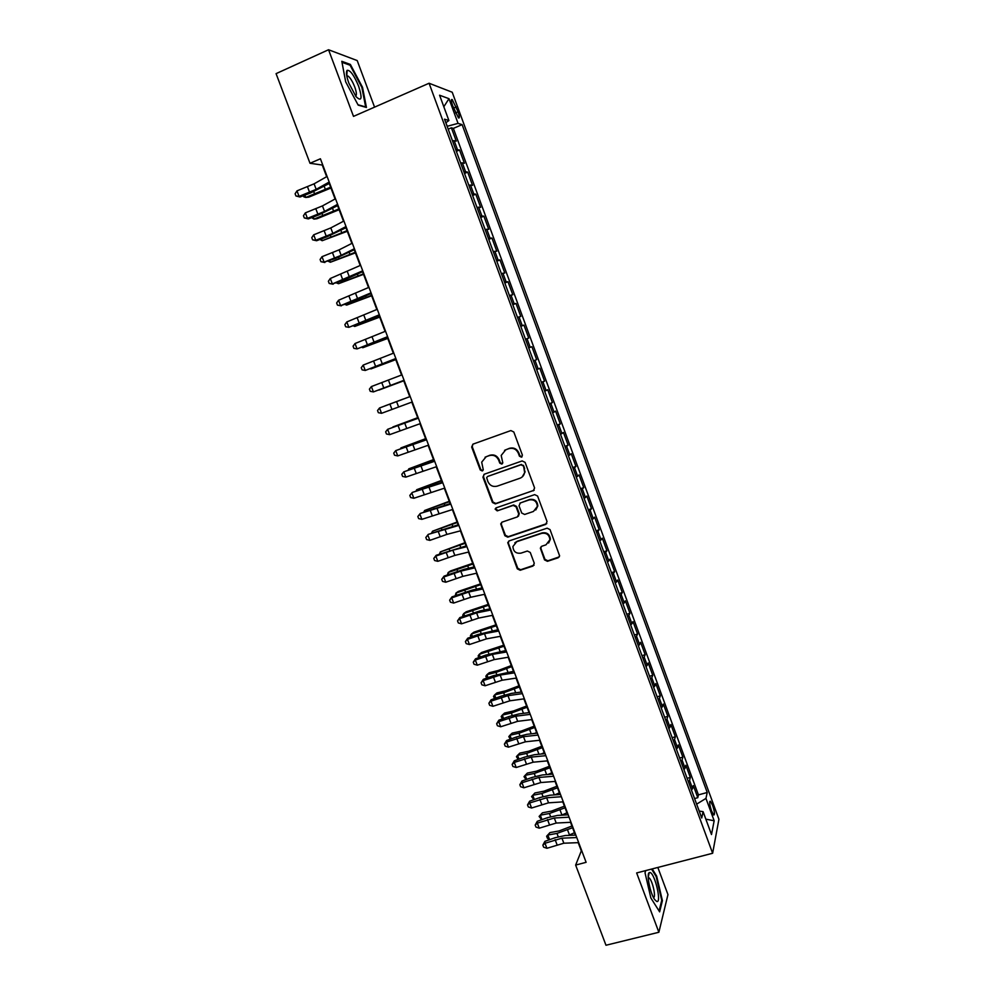 <?xml version="1.0" encoding="UTF-8"?>
<svg xmlns="http://www.w3.org/2000/svg" width="995" height="995" viewBox="0 0 995 995"><rect width="100%" height="100%" fill="white"/><g stroke="black" fill="none" stroke-linecap="round" stroke-linejoin="round"><path stroke-width="1.49" d="M521.479 457.178L522.4 455.138L513.806 431.992L510.87 430.574L472.948 444.156L471.667 447.066L480.249 469.976L482.276 470.971L483.271 469.777L481.692 462.153L486.182 456.705L489.341 455.598C493.57 454.566 496.679 456.083 498.657 460.138L499.764 463.11L501.803 464.105L502.798 462.862L501.194 455.449L505.771 449.765L508.942 448.633C513.209 447.601 516.343 449.118 518.32 453.198L519.427 456.183L521.479 457.178M504.54 450.349L509.452 448.297C513.718 447.265 516.84 448.782 518.818 452.849L519.925 455.834L522.064 456.817M472.886 444.18L472.239 446.73L480.809 469.615L482.873 470.585M485.05 457.227L489.876 455.237C494.105 454.217 497.201 455.735 499.179 459.777L500.286 462.75L502.4 463.707M712.631 805.39L710.43 801.261C709.161 801.385 709.522 804.594 711.524 810.9L713.726 815.029C714.995 814.88 714.634 811.671 712.631 805.39M544.514 559.874L547.424 561.317L558.133 557.797L559.613 555.857L550.048 529.601L547.126 528.171L509.179 540.894L507.748 542.661L517.288 568.829L520.174 570.259L532.972 566.055L534.278 563.232L530.26 552.461L527.362 551.031L521.007 553.133C516.007 553.78 513.308 551.578 512.91 546.504L516.741 541.715L541.715 533.357C546.603 532.661 549.327 534.775 549.912 539.713L545.994 544.837L541.802 546.23L540.347 548.108L544.514 559.874L544.962 559.352L547.872 560.794L559.302 556.864M374.568 107.149L357.205 60.571L328.549 49.75L353.499 116.378L429.081 83.244L712.631 853.262L636.651 872.938L658.864 932.265L605.98 945.25L575.645 865.078L586.117 862.317L320.415 158.777L310.005 163.279L322.268 165.046L326.658 176.687M328.549 49.75L276.075 73.642L310.005 163.279M533.27 490.846L534.589 487.948L525.086 462.364L522.151 460.934L484.217 474.254L482.936 477.14L492.425 502.475L495.323 503.905L534.203 490.212M537.598 496.057L547.051 521.529L545.733 524.402L507.773 537.163L504.888 535.733L500.721 523.855L502.139 522.101L517.45 516.89L518.756 514.029L516.069 506.828L513.171 505.41L497.226 510.87L495.112 509.079L496.095 507.86L534.676 494.627L537.598 496.057M694.572 798.562L697.781 797.691L693.316 785.553L692.57 788.6L689.572 780.441L688.49 782.008M687.135 778.326L690.331 777.443L685.854 765.267L685.07 768.202L682.06 760.031L680.953 761.548M679.66 758.041L682.856 757.145L678.366 744.932L677.545 747.755L674.523 739.546L673.404 741.026M672.172 737.681L675.369 736.773L670.866 724.522L669.996 727.233L666.973 719.012L665.829 720.442M664.66 717.271L667.856 716.35L663.342 704.062L662.421 706.661L659.399 698.415L658.23 699.796M657.123 696.798L660.319 695.853L655.792 683.54L654.834 686.028L651.787 677.757L650.606 679.087M649.561 676.264L652.757 675.307L648.218 662.956L647.223 665.332L644.163 657.036L642.957 658.329M641.986 655.668L645.183 654.698L640.618 642.31L639.586 644.573L636.526 636.253L635.295 637.496M634.375 635.021L637.584 634.039L633.007 621.601L631.924 623.753L628.852 615.407L627.609 616.601M626.75 614.301L629.959 613.306L625.37 600.831L624.238 602.87L621.154 594.5L619.885 595.644M619.114 593.517L622.31 592.51L617.708 579.998L616.527 581.926L613.442 573.53L612.149 574.625M611.44 572.685L614.636 571.652L610.022 559.115L608.803 560.919L605.706 552.499L604.4 553.543M603.741 551.777L606.938 550.732L602.311 538.158L601.055 539.85L597.945 531.405L596.614 532.4M596.03 530.82L599.226 529.763L594.587 517.139L593.269 518.718L590.159 510.248L588.804 511.194M588.294 509.788L591.49 508.719L586.839 496.057L585.47 497.525L582.349 489.03L580.981 489.926M580.533 488.707L583.729 487.612L579.053 474.913L577.647 476.269L574.513 467.737L573.12 468.583M572.747 467.55L575.943 466.444L571.254 453.708L569.799 454.939L566.665 446.394L565.247 447.19M564.936 446.332L568.133 445.213L563.431 432.439L561.939 433.546L558.78 424.977L557.349 425.723M557.101 425.052L560.297 423.92L555.583 411.109L554.041 412.092L550.882 403.497L549.427 404.194M549.24 403.709L552.436 402.552L547.71 389.704L546.118 390.575L542.947 381.956L541.467 382.59M541.367 382.304L544.563 381.135L539.825 368.249L538.183 368.996L534.999 360.339L533.494 360.936M533.457 360.824L536.653 359.643L531.902 346.72L528.706 347.914M528.706 347.902L530.211 347.342L527.027 338.661L528.731 338.089L523.955 325.129L520.771 326.335M520.696 326.136L522.226 325.626L519.017 316.92L520.771 316.472L515.995 303.463L512.798 304.694M512.649 304.296L514.216 303.848L510.995 295.117L512.798 294.781L507.997 281.747L504.813 282.99M504.589 282.393L506.169 281.995L502.948 273.239L504.801 273.028L499.987 259.956L496.791 261.212M496.505 260.429L498.109 260.081L494.876 251.3L496.779 251.213L491.953 238.091L488.756 239.372M488.396 238.39L490.013 238.091L486.779 229.285L488.732 229.335L483.881 216.176L480.697 217.47M480.262 216.288L481.903 216.052L478.657 207.209L480.647 207.383L475.797 194.187L472.6 195.493M472.103 194.125L473.769 193.925L470.498 185.058L472.55 185.368L467.687 172.123L464.491 173.453M463.919 171.874L465.598 171.737L462.327 162.844L464.429 163.279L459.541 149.996L455.698 149.573M456.357 151.339L459.541 149.996M452.638 105.657L458.484 117.92C459.777 118.467 459.64 116.44 458.086 111.826L452.228 99.562C450.934 99.002 451.071 101.03 452.638 105.657M429.081 83.244L452.215 92.236L718.925 819.258L712.631 853.262M697.781 797.691L698.428 794.881L707.221 792.493L462.128 124.649L458.048 123.38L447.141 126.303M707.221 792.493L705.952 798.4L714.161 820.763L711.5 834.544L703.092 811.671L701.736 818.002L444.516 119.176L448.894 120.532L439.579 95.221L448.981 98.692L458.048 123.38M698.428 794.881L453.359 128.38L451.382 127.808L456.282 141.128L452.414 140.631M465.598 171.737L467.687 172.123M473.769 193.925L475.797 194.187M481.903 216.052L483.881 216.176M490.013 238.091L491.953 238.091M498.109 260.081L499.987 259.956M506.169 281.995L507.997 281.747M514.216 303.848L515.995 303.463M522.226 325.626L523.955 325.129M530.211 347.342L531.902 346.72M536.653 359.643L534.999 360.339M544.563 381.135L542.947 381.956M552.436 402.552L550.882 403.497M560.297 423.92L558.78 424.977M568.133 445.213L566.665 446.394M575.943 466.444L574.513 467.737M583.729 487.612L582.349 489.03M591.49 508.719L590.159 510.248M599.226 529.763L597.945 531.405M606.938 550.732L605.706 552.499M614.636 571.652L613.442 573.53M622.31 592.51L621.154 594.5M629.959 613.306L628.852 615.407M637.584 634.039L636.526 636.253M645.183 654.698L644.163 657.036M652.757 675.307L651.787 677.757M660.319 695.853L659.399 698.415M667.856 716.35L666.973 719.012M675.369 736.773L674.523 739.546M682.856 757.145L682.06 760.031M690.331 777.443L689.572 780.441M699.249 811.062L696.637 804.147M447.203 126.278L445.897 122.708M658.864 932.265L667.956 894.592L657.844 867.453M578.207 842.665L581.316 850.899L575.645 865.078M329.245 183.503L335.091 198.988M337.603 205.667L343.486 221.226M345.949 227.755L351.857 243.402M354.27 249.782L360.215 265.503M362.566 271.734L368.536 287.53M370.837 293.625L376.831 309.507M379.07 315.44L385.102 331.397M387.291 337.193L393.348 353.237M395.488 358.884L401.57 375.003M403.647 380.513L409.753 396.682M411.806 402.117L417.888 418.198M419.977 423.733L425.984 439.641M428.111 445.287L434.056 461.021M436.233 466.767L442.103 482.326M444.317 488.184L450.138 503.582M452.389 509.552L458.135 524.763M460.424 530.832L466.12 545.894M468.446 552.063L474.068 566.951M476.443 573.232L482.003 587.946M484.403 594.326L489.901 608.878M492.351 615.37L497.786 629.76M500.274 636.34L505.647 650.568M508.171 657.247L513.482 671.314M516.044 678.092L521.293 691.998M523.905 698.888L529.091 712.619M531.728 719.609L536.852 733.191M539.526 740.268L544.601 753.688M547.312 760.864L552.324 774.135M555.073 781.411L560.023 794.507M562.809 801.883L567.697 814.83M570.521 822.305L575.346 835.104M448.198 129.163L451.382 127.808M453.359 128.38L462.128 124.649M445.835 122.758L448.894 120.532M462.327 162.844L460.635 162.969M470.498 185.058L468.832 185.232M478.657 207.209L477.003 207.433M486.779 229.285L485.15 229.559M494.876 251.3L493.271 251.623M502.948 273.239L501.368 273.625M510.995 295.117L509.428 295.552M519.017 316.92L517.475 317.405M527.027 338.661L525.497 339.208M536.691 369.605L538.183 368.996M544.651 391.246L546.118 390.575M552.598 412.813L554.041 412.092M560.508 434.317L561.939 433.546M568.406 455.76L569.799 454.939M576.267 477.127L577.647 476.269M584.115 498.445L585.47 497.525M591.925 519.688L593.269 518.718M599.724 540.87L601.055 539.85M607.497 561.988L608.803 560.919M615.246 583.045L616.527 581.926M622.982 604.04L624.238 602.87M630.681 624.959L631.924 623.753M638.367 645.83L639.586 644.573M646.016 666.638L647.223 665.332M653.653 687.383L654.834 686.028M661.265 708.067L662.421 706.661M668.851 728.688L669.996 727.233M676.426 749.235L677.545 747.755M683.963 769.744L685.07 768.202M703.092 811.671L699.174 811.049M691.488 790.179L692.57 788.6M696.699 804.122L705.952 798.4M443.82 106.739L448.981 98.692M714.161 820.763L705.853 819.171M345.688 81.851L358.175 105.122L366.434 107.46L362.516 87.299L350.377 64.426L341.807 61.304L345.688 81.851M645.655 870.6L645.034 872.802L650.854 897.95L659.635 911.855L662.409 900.637L656.663 876.11L652.21 868.909M349.257 64.936L350.377 64.426M361.881 87.585L362.516 87.299M661.6 900.836L662.409 900.637M656.004 876.284L656.663 876.11M484.005 474.341L483.483 476.754L492.96 502.052L495.846 503.47L533.743 490.435M522.997 465.797L520.945 464.789L487.649 476.456L486.667 477.662L487.911 481.605C489.876 485.635 492.973 487.14 497.201 486.145L519.962 478.234C522.636 477.177 524.191 475.2 524.601 472.302L523.482 465.424L520.945 464.789M487.575 476.481L521.442 464.429M522.201 476.941L525.086 471.928L524.166 468.943M523.482 465.424L524.651 468.57M501.704 522.3L501.368 524.489L505.398 535.26L508.283 536.678L546.79 523.619M518.432 516.218L519.253 513.594L516.567 506.405L513.669 504.975L497.226 510.87M495.933 507.935L495.634 508.656L497.749 510.435M533.457 511.455L537.362 506.418C536.852 501.368 534.116 499.204 529.166 499.925L520.335 502.948L519.029 505.821L521.716 513.034L524.626 514.465L533.457 511.455M535.77 509.987L537.822 505.982C537.312 500.945 534.589 498.781 529.638 499.502L529.166 499.925M519.887 503.159L529.638 499.502M541.156 546.578L540.944 548.568L544.962 559.352M548.643 543.009L550.359 539.24C549.775 534.303 547.051 532.188 542.175 532.885L541.715 533.357M514.838 542.797L517.226 541.243L542.175 532.885M508.669 541.143L508.395 543.233L517.773 568.294L520.659 569.737L534.104 565.185M330.949 188.03L308.811 197.134L305.751 197.458L330.626 187.184M304.868 195.132L305.751 197.458L303.774 196.823L303.351 195.716M329.196 182.023L316.186 189.349L299.085 196.376L299.992 197.01L310.465 192.993L329.668 183.267M327.094 176.438L314.097 183.826L296.983 190.866L299.085 196.376L295.938 195.978L295.105 193.776L296.983 190.866M299.992 197.01L295.938 195.978M358.697 86.378C354.096 75.334 350.24 69.973 347.118 70.322C345.837 72.013 346.422 76.304 348.872 83.207L356.036 96.627C361.633 102 362.528 98.592 358.697 86.378M355.513 95.943C356.894 95.371 356.633 92.373 354.742 86.963C352.528 81.391 350.29 77.759 348.039 76.068L346.782 76.018M341.994 62.312L350.091 65.235L361.857 87.398L365.65 106.938L357.989 104.761M650.033 872.528L649.225 872.652C646.228 873.921 650.245 893.721 654.76 899.679L656.775 901.507C661.886 903.211 654.859 873.262 650.033 872.528M653.479 897.54C656.439 897.627 652.185 879.344 648.927 877.826L648.23 877.714M651.551 869.083L656.165 876.545L661.737 900.313L659.076 910.985M645.034 872.826L645.68 870.6M339.133 209.709L317.007 218.726L313.972 219.111L338.847 208.95M313.189 217.047L313.972 219.111L311.671 217.619M347.292 231.313L322.181 240.715L347.044 230.653M321.485 238.887L322.181 240.715L319.967 239.459M355.439 252.867L330.352 262.245L355.215 252.282M329.755 260.665L330.352 262.245L328.238 261.237M363.548 274.346L338.499 283.712L363.362 273.861M337.989 282.369L338.499 283.712L336.521 282.941M337.616 204.323L324.544 211.413L307.443 218.365L308.313 218.912L318.773 214.92L338.039 205.43M335.514 198.751L322.455 205.903L305.353 212.868L307.443 218.365L304.296 217.942L303.45 215.753L305.353 212.868M308.313 218.912L304.296 217.942M346.011 226.549L332.877 233.402L315.776 240.292L316.609 240.74L327.056 236.76L346.384 227.532M343.922 221.002L330.788 227.917L313.699 234.82L315.776 240.292L312.617 239.845L311.783 237.656L313.699 234.82M316.609 240.74L312.617 239.845M354.382 248.713L341.173 255.329L324.084 262.145L335.315 258.551L354.705 249.558M352.292 243.178L339.108 249.857L322.007 256.685L324.084 262.145L320.925 261.685L320.091 259.496L322.007 256.685M324.88 262.518L320.925 261.685M362.727 270.802L332.367 283.936L343.561 280.267L363.001 271.523M360.638 265.292L330.303 278.5L332.367 283.936L329.196 283.451L328.375 281.274L330.303 278.5M333.138 284.222L329.196 283.451M371.645 295.764L346.633 305.117L371.483 295.366M346.21 304.022L346.633 305.117L345.041 304.47M371.048 292.828L340.626 305.664L351.77 301.92L371.272 293.425M368.971 287.331L338.561 300.241L340.626 305.664L337.454 305.142L336.633 302.977L338.561 300.241M341.36 305.851L337.454 305.142M379.704 317.119L354.73 326.459L379.592 316.808M354.407 325.601L354.73 326.459L353.511 325.937M379.344 314.793L348.859 327.33L379.518 315.253M377.267 309.308L346.807 321.92L348.859 327.33L345.688 326.783L344.867 324.619L346.807 321.92M387.751 338.412L362.814 347.728L387.664 338.176M362.578 347.118L362.814 347.728L361.944 347.354M387.602 336.683L357.068 348.922L387.727 337.006M385.538 331.211L355.016 343.524L357.068 348.922L353.884 348.349L353.063 346.198L355.016 343.524M395.761 359.63L370.861 368.946L395.712 359.493M395.848 358.498L365.252 370.451L395.923 358.71M393.784 353.051L363.212 365.078L365.252 370.451L362.068 369.854L361.247 367.715L363.212 365.078M403.759 380.799L378.896 390.09L403.734 380.749M404.069 380.264L373.411 391.918L404.094 380.339M402.017 374.829L371.384 386.558L373.411 391.918L370.227 391.296L369.406 389.157L371.384 386.558M403.584 398.933L384.903 405.91L403.584 398.933M412.253 401.955L381.545 413.311L379.518 407.975L377.54 410.537L378.349 412.676L381.545 413.311M396.582 401.607L379.518 407.975L410.201 396.52L396.582 401.607L398.609 406.967M417.689 417.689L392.888 426.954L417.726 417.776M420.425 423.571L389.667 434.653L387.64 429.318L385.65 431.855L386.458 433.982L389.667 434.653M418.385 418.174L387.64 429.318L418.335 418.037M425.624 438.671L400.861 447.937L425.686 438.857M428.559 445.138L397.751 455.921L395.724 450.611L393.734 453.111L394.542 455.225L397.751 455.921M426.532 439.753L395.724 450.611L426.432 439.491M436.681 466.63L405.811 477.127L403.796 471.829L401.793 474.304L402.589 476.418L405.811 477.127M434.653 461.257L403.796 471.829L434.504 460.872M444.777 488.06L413.845 498.271L411.843 492.998L409.828 495.423L412.278 492.438L442.564 482.189M442.75 482.699L412.278 492.438M413.845 498.271L410.624 497.537L409.828 495.423M433.521 459.603L408.796 468.844L433.621 459.877M408.323 469.851L408.796 468.844L409.069 469.578M441.407 480.473L416.718 489.702L441.531 480.821M416.059 491.032L416.718 489.702L417.079 490.659M449.267 501.281L424.616 510.497L449.429 501.716M423.758 512.164L424.616 510.497L425.064 511.679M452.837 509.415L421.855 519.353L419.853 514.092L417.838 516.492L420.263 513.445L450.586 503.458M450.822 504.079L420.263 513.445M421.855 519.353L418.634 518.594L417.838 516.492M457.103 522.027L432.489 531.231L457.29 522.537M431.531 533.183L432.489 531.231L433.024 532.636M460.884 530.721L446.879 534.402L429.852 540.372L427.85 535.123L425.823 537.487L428.223 534.402L458.596 524.651M458.882 525.397L428.223 534.402M429.852 540.372L426.619 539.588L425.823 537.487M464.914 542.71L440.337 551.902L465.138 543.307M439.467 554.078L440.337 551.902L440.947 553.531M468.906 551.951L454.839 555.421L437.812 561.329L435.822 556.093L433.783 558.431L436.171 555.285L466.568 545.782M466.904 546.653L452.849 550.173L435.822 556.093L436.171 555.285M437.812 561.329L434.579 560.521L433.783 558.431M472.7 563.332L450.66 570.906L448.16 572.511L472.961 564.016M447.377 574.911L448.16 572.511L448.857 574.364M476.903 573.12L462.774 576.379L445.76 582.224L443.77 577L441.73 579.301L444.081 576.117L464.391 569.227L474.528 566.839M474.901 567.834L460.797 571.142L443.77 577L444.081 576.117M445.76 582.224L442.526 581.391L441.73 579.301M480.473 583.903L458.421 591.391L455.959 593.057L480.759 584.662M455.262 595.682L455.959 593.057L456.755 595.134M484.876 594.226L470.685 597.274L453.67 603.057L451.705 597.858L449.64 600.122L451.979 596.876L472.289 590.072L482.463 587.846M482.886 588.953L468.707 592.05L451.705 597.858L451.979 596.876M453.67 603.057L450.437 602.199L449.64 600.122M488.209 604.4L466.182 611.813L463.745 613.542L488.533 605.246M463.135 616.39L462.687 615.208L463.745 613.542L464.615 615.843M492.823 615.271L478.583 618.094L461.568 623.828L459.603 618.641L457.538 620.868L459.839 617.584L480.15 610.868L490.373 608.791M490.833 610.022L476.605 612.895L459.603 618.641L459.839 617.584M461.568 623.828L458.322 622.945L457.538 620.868M495.933 624.848L473.906 632.173L471.493 633.977L496.281 625.768M470.971 637.036L470.424 635.594L471.493 633.977L472.451 636.489M500.746 636.253L486.443 638.865L469.441 644.536L467.476 639.362L465.411 641.564L467.687 638.23L477.911 634.511L498.259 629.661M498.769 631.017L484.478 633.678L467.476 639.362L467.687 638.23M469.441 644.536L466.195 643.628L465.411 641.564M503.632 645.233L481.605 652.484L479.229 654.349L504.017 646.228M478.794 657.62L478.147 655.916L479.229 654.349L480.274 657.086M508.644 657.173L494.291 659.573L477.289 665.182L475.336 660.021L473.259 662.197L475.51 658.814L485.722 655.108L506.119 650.481M506.666 651.949L492.326 654.399L475.336 660.021L475.51 658.814M477.289 665.182L474.043 664.25L473.259 662.197M511.306 665.555L498.271 670.493L489.291 672.719L486.941 674.66L495.958 672.421L511.716 666.638M486.592 678.142L485.846 676.19L486.941 674.66L488.06 677.607M518.967 685.816L505.945 690.754L496.953 692.906L494.639 694.908L503.657 692.756L519.402 686.973M494.503 698.565L493.52 696.388L494.639 694.908L495.833 698.08M526.604 706.027L513.607 710.952L504.589 713.042L502.301 715.106L511.343 713.017L527.064 707.258M502.438 718.9L501.169 716.537L502.301 715.106L503.582 718.489M527.947 712.768L528.979 712.321M516.517 678.03L502.114 680.219L485.112 685.766L483.16 680.63L481.082 682.757L483.309 679.336L493.508 675.642L513.955 671.239M514.552 672.819L500.162 675.07L483.16 680.63L483.309 679.336M485.112 685.766L481.854 684.809L481.082 682.757M524.377 698.813L509.9 700.803L492.923 706.288L490.97 701.164L488.881 703.266L491.095 699.796L501.269 696.114L511.393 693.403L521.766 691.935M522.412 693.627L507.96 695.667L490.97 701.164L491.095 699.796M492.923 706.288L489.652 705.318L488.881 703.266M532.201 719.547L517.674 721.325L500.696 726.76L498.756 721.649L496.654 723.713L498.843 720.193L509.017 716.524L519.141 713.888L529.564 712.557M530.248 714.373L515.733 716.201L498.756 721.649L498.843 720.193M500.696 726.76L497.425 725.753L496.654 723.713M534.203 726.176L521.231 731.101L512.201 733.104L509.95 735.243L518.992 733.228L534.701 727.482M510.335 739.186L508.806 736.636L509.95 735.243L511.306 738.837M534.514 733.452L536.616 732.531M540.011 740.218L525.435 741.797L508.457 747.158L506.517 742.059L504.403 744.111L506.579 740.541L516.728 736.885L526.877 734.322L537.337 733.128M538.059 735.056L523.494 736.686L506.517 742.059L506.579 740.541M508.457 747.158L505.186 746.138L504.403 744.111M541.79 746.262L528.842 751.188L519.8 753.115L517.574 755.317L526.641 753.389L542.325 747.655M518.208 759.409L516.417 756.66L517.574 755.317L519.017 759.123M541.18 754.023L544.228 752.693M547.785 760.827L533.158 762.195L516.194 767.506L514.253 762.419L512.139 764.434L514.278 760.814L524.427 757.183L534.576 754.683L545.073 753.638M545.845 755.678L531.231 757.108L514.253 762.419L514.278 760.814M516.194 767.506L512.91 766.461L512.139 764.434M549.364 766.299L536.429 771.212L527.375 773.065L525.173 775.329L534.253 773.476L549.912 767.767M526.044 779.582L524.004 776.635L525.173 775.329L526.691 779.346M547.934 774.508L551.815 772.779M555.546 781.373L540.857 782.543L523.905 787.791L521.977 782.729L519.85 784.707L521.965 781.038L532.101 777.418L542.263 774.981L552.797 774.085M553.618 776.237L538.942 777.456L521.977 782.729L521.965 781.038M523.905 787.791L520.621 786.722L519.85 784.707M556.901 786.274L543.991 791.187L534.924 792.965L532.748 795.291L541.84 793.512L557.486 787.816M533.867 799.694L531.566 796.56L534.924 792.965M531.566 796.56L532.748 795.291L534.352 799.52M554.762 794.881L559.377 792.816M563.282 801.858L548.543 802.828L531.591 808.015L529.663 802.965L527.537 804.905L529.638 801.199L539.75 797.592L549.924 795.229L560.496 794.483M561.354 796.734L546.628 797.766L529.663 802.965L529.638 801.199M531.591 808.015L528.308 806.933L527.537 804.905M564.426 806.186L551.529 811.099L542.449 812.803L540.31 815.191L549.414 813.487L565.036 807.803M541.653 819.756L539.103 816.422L542.449 812.803M539.103 816.422L540.31 815.191L541.989 819.631M561.653 815.179L566.926 812.791M571.006 822.28L556.205 823.052L539.253 828.176L537.337 823.139L535.198 825.066L537.275 821.31L547.387 817.703L557.561 815.415L568.182 814.805M569.078 817.181L554.29 818.002L537.337 823.139L537.275 821.31M539.253 828.176L535.969 827.069L535.198 825.066M571.926 826.049L559.053 830.949L549.961 832.591L547.847 835.041L556.964 833.412L572.573 827.74M549.402 839.755L547.374 838.2L546.628 836.223L549.961 832.591M546.628 836.223L547.847 835.041L549.601 839.68M568.555 835.39L574.451 832.715M578.692 842.641L563.842 843.213L546.902 848.287L544.986 843.262L542.847 845.153L544.899 841.36L554.986 837.765L565.185 835.539L575.831 835.079M576.777 837.554L561.939 838.176L544.986 843.262L544.899 841.36M546.902 848.287L543.606 847.155L542.847 845.153M457.414 149.486L454.13 140.569M453.546 108.132L456.295 106.95M455.411 112.97L458.086 111.826M313.748 191.674L314.383 193.341M324.221 186.326L325.228 189M316.186 189.349L314.097 183.826M309.594 192.346L307.505 186.836M322.057 213.602L322.629 215.094M332.554 208.403L333.462 210.778M330.352 235.467L330.85 236.773M340.875 230.392L341.671 232.494M338.611 257.257L339.034 258.389M349.17 252.332L349.854 254.148M346.845 278.986L347.205 279.943M357.441 274.197L358.026 275.739M324.544 211.413L322.455 205.903M317.952 214.348L315.863 208.863M332.877 233.402L330.788 227.917M326.273 236.3L324.196 230.815M341.173 255.329L339.108 249.857M334.569 258.165L332.492 252.705M349.456 277.195L347.392 271.734M342.84 279.968L340.775 274.533M355.053 300.652L355.352 301.435M365.687 296L366.16 297.256M357.715 298.985L355.65 293.537M351.086 301.709L349.021 296.286M363.237 322.243L363.474 322.865M373.896 317.728L374.269 318.711M365.936 320.713L363.884 315.291M359.307 323.387L357.255 317.977M382.092 339.394L382.366 340.103M374.145 342.367L372.093 336.957M367.503 345.004L365.451 339.606M382.329 363.971L380.277 358.573M375.675 366.546L373.635 361.16M390.475 385.5L388.436 380.115M383.821 388.025L381.781 382.652M391.943 409.43L389.916 404.082M406.719 428.36L404.691 423.012M400.04 430.785L398.012 425.45M414.791 449.703L412.776 444.367M408.112 452.066L406.097 446.755M422.85 470.971L420.835 465.66M416.159 473.297L414.156 467.998M430.885 492.177L428.882 486.878M424.181 494.453L422.178 489.167M428.41 461.879L428.721 462.712M425.586 486.754L425.848 487.438M436.332 482.849L436.755 483.943M433.497 507.624L433.82 508.47M444.243 503.756L444.753 505.112M438.894 513.321L436.892 508.047M432.191 515.547L430.188 510.273M441.382 528.444L441.768 529.452M452.116 524.601L452.737 526.218M446.879 534.402L444.889 529.141M440.163 536.579L438.173 531.33M449.242 549.19L449.69 550.359M459.976 545.372L460.685 547.25M454.839 555.421L452.849 550.173M448.123 557.548L446.133 552.312M457.091 569.874L457.588 571.217M467.812 566.093L468.62 568.232M462.774 576.379L460.797 571.142M456.046 578.456L454.068 573.232M464.901 590.508L465.473 592M475.622 586.751L476.53 589.152M470.685 597.274L468.707 592.05M463.956 599.301L461.978 594.09M472.7 611.079L473.334 612.721M483.408 607.348L484.416 609.997M478.583 618.094L476.605 612.895M471.841 620.084L469.864 614.885M480.473 631.589L481.157 633.392M491.182 627.895L492.276 630.793M486.443 638.865L484.478 633.678M479.702 640.805L477.737 635.631M488.222 652.036L488.968 654.001M498.918 648.367L500.112 651.514M494.291 659.573L492.326 654.399M487.538 661.464L485.572 656.302M495.958 672.421L496.754 674.548M506.642 668.789L507.935 672.185M503.657 692.756L504.515 695.02M514.34 689.149L515.721 692.794M511.343 713.017L512.263 715.455M522.014 709.447L523.494 713.34M502.114 680.219L500.162 675.07M495.348 682.06L493.396 676.923M509.9 700.803L507.96 695.667M503.134 702.594L501.194 697.47M517.674 721.325L515.733 716.201M510.908 723.079L508.967 717.967M518.992 733.228L519.975 735.815M529.676 729.683L531.231 733.825M525.435 741.797L523.494 736.686M518.644 743.501L516.716 738.402M526.641 753.389L527.673 756.113M537.3 749.857L538.954 754.247M533.158 762.195L531.231 757.108M526.367 763.849L524.44 758.775M534.253 773.476L535.347 776.361M544.912 769.981L546.653 774.607M540.857 782.543L538.942 777.456M534.066 784.147L532.151 779.085M541.84 793.512L542.996 796.547M552.499 790.042L554.339 794.918M548.543 802.828L546.628 797.766M541.74 804.383L539.825 799.333M549.414 813.487L550.621 816.671M560.061 810.054L561.951 815.042M556.205 823.052L554.29 818.002M549.402 824.569L547.486 819.532M556.964 833.412L558.232 836.745M567.598 830.004L569.488 834.979M563.842 843.213L561.939 838.176M557.026 844.693L555.123 839.668M709.783 801.435L710.43 801.261M451.357 99.935L452.228 99.562M346.795 76.006L347.118 70.322M346.894 76.578L348.039 76.068M648.218 877.217L649.225 872.652M648.243 878L648.927 877.826"/></g></svg>
